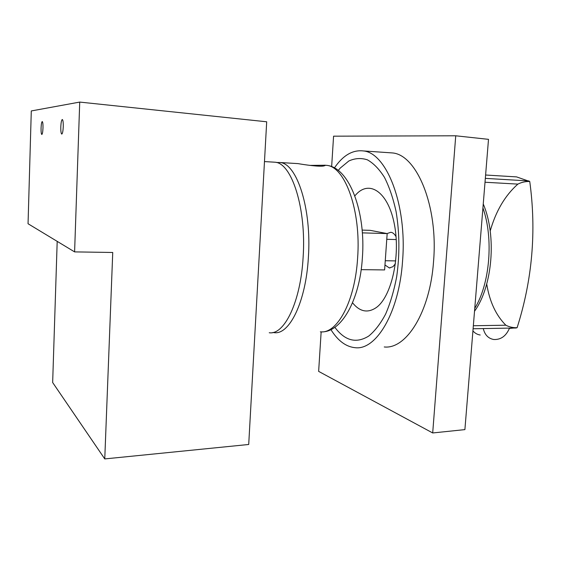 <?xml version="1.0" encoding="UTF-8"?>
<svg xmlns="http://www.w3.org/2000/svg" width="561" height="561" viewBox="0 0 561 561"><rect width="100%" height="100%" fill="white"/><g stroke="black" fill="none" stroke-linecap="round" stroke-linejoin="round"><path stroke-width="0.84" d="M272.73 162.073L275.185 162.227C291.867 163.3 306.488 208.678 303.122 257.275C300.675 301.937 284.301 335.19 269.245 332.743M74.599 251.889L28.05 223.741L31.29 110.945L79.725 102.081L266.692 121.786L248.712 444.48L104.76 458.919L112.74 252.478L74.599 251.889L79.725 102.081M57.194 241.363L52.657 382.525L104.76 458.919M42.987 127.964C42.797 132.059 42.398 134.233 41.78 134.486C41.241 133.967 41.002 131.835 41.065 128.083C41.255 123.995 41.654 121.821 42.278 121.555C42.811 122.067 43.05 124.205 42.987 127.964M60.805 126.877C61.044 122.242 61.549 119.781 62.341 119.507C63.021 120.096 63.323 122.508 63.253 126.723C63.014 131.372 62.502 133.827 61.717 134.086C61.037 133.483 60.735 131.078 60.805 126.877M483.358 328.9C484.907 334.973 488.365 338.507 493.722 339.496C500.756 339.854 505.973 336.165 509.381 328.43L517.109 327.715C532.326 279.855 536.547 231.118 529.752 181.505C525.643 181.357 521.674 182.227 517.866 184.113C505.096 195.445 495.875 211.069 490.202 230.992M472.923 330.857C474.894 333.199 477.32 334.58 480.202 335.008M486.724 284.034C489.571 301.58 495.952 315.303 505.854 325.212C509.29 327 513.042 327.834 517.109 327.715M513.049 176.687L516.583 176.897L529.752 181.505M276.412 162.494L280.142 162.529C296.993 163.616 311.776 208.888 308.382 257.359C305.913 301.916 289.385 335.092 274.168 332.652L272.905 332.484M309.693 165.39L324.812 165.243L325.135 165.516L324.16 165.846C320.485 167.101 304.188 164.717 297.982 163.609L295.437 163.454M334.398 167.949C342.953 155.425 352.553 149.752 363.191 150.923C386.452 152.515 407.209 204.786 402.567 260.914C399.194 312.428 376.291 350.316 355.33 347.715C346.067 346.88 337.932 340.85 330.92 329.63M338.22 170.46L340.247 168.076L348.823 161C354.91 158.216 361.074 157.816 367.322 159.794C373.486 163.223 379.194 169.071 384.453 177.346C389.299 186.925 393.17 198.306 396.073 211.49C399.6 232.787 399.804 254.547 396.676 276.769C394.018 290.724 390.344 303.143 385.652 314.02C380.519 323.697 374.881 331.039 368.745 336.053C356.263 343.767 344.973 340.857 334.861 327.322M352.539 302.8C359.776 311.762 367.679 313.361 376.235 307.596C391.333 297.042 400.652 256.749 394.46 224.737C388.485 192.57 370.015 179.751 356.452 194.085L354.847 195.838M384.965 264.974L389.334 267.941L392.938 266.706L395.414 263.74M396.045 236.714C394.558 234.007 392.819 232.52 390.828 232.268L387.055 233.572M321.151 331.86L318.641 371.382L432.692 432.959L464.894 429.614L488.505 139.345L455.735 135.79L333.578 136.176L331.642 166.666M432.692 432.959L455.735 135.79M384.25 346.964C406.192 349.489 430.077 312.133 433.555 261.419C438.358 206.16 416.669 154.612 392.335 152.929L388.696 152.683M362.111 230.094L370.183 230.34L387.174 233.593L384.615 269.925L361.165 269.652M387.174 233.593L362.329 232.864M473.091 328.76L516.267 327.989M482.923 207.921C493.764 238.439 489.907 283.901 474.753 308.354M473.344 325.738L505.854 325.212M485.013 182.241L517.866 184.113M485.328 178.377L528.974 180.958M324.468 165.179L326.642 165.355C345.071 166.554 361.235 210.873 357.602 258.207C354.98 301.706 336.993 334.174 320.338 331.824C340.892 333.739 359.783 300.458 362.364 258.018C366.031 211.939 349.286 167.262 326.642 165.355L324.812 165.243M264.476 161.575L275.185 162.227M485.602 175.018L516.583 176.897M483.245 203.973C496.836 235.676 492.579 286.355 474.522 311.236M280.142 162.529L297.982 163.609M390 267.948L389.334 267.941M363.191 150.923L392.335 152.929M386.767 239.309L396.241 239.561M385.26 260.732L395.743 260.9"/></g></svg>
